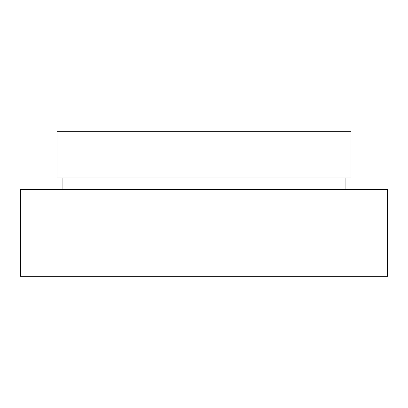 <?xml version="1.0" encoding="UTF-8"?>
<svg xmlns="http://www.w3.org/2000/svg" width="408" height="408" viewBox="0 0 408 408"><rect width="100%" height="100%" fill="white"/><g stroke="black" fill="none" stroke-linecap="round" stroke-linejoin="round"><path stroke-width="0.61" d="M20.4 276.282L387.6 276.282L387.6 189.541L20.4 189.541L20.4 276.282M345.097 189.541L345.097 177.98M62.903 189.541L62.903 177.98M57.003 177.98L350.997 177.98L350.997 131.718L57.003 131.718L57.003 177.98"/></g></svg>

